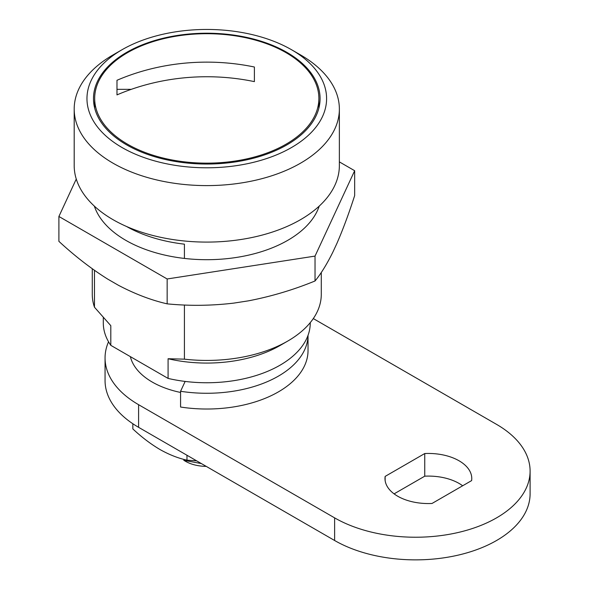 <?xml version="1.0" encoding="UTF-8"?>
<svg xmlns="http://www.w3.org/2000/svg" width="589" height="589" viewBox="0 0 589 589"><rect width="100%" height="100%" fill="white"/><g stroke="black" fill="none" stroke-linecap="round" stroke-linejoin="round"><path stroke-width="0.88" d="M184.416 258.431L184.416 244.163A114.509 66.108 180 0 1 126.517 226.471M184.416 304.999L184.416 359.157A114.509 66.108 0 0 0 287.749 341.068A114.509 66.108 0 0 0 321.285 294.323L321.285 272.471M122.063 49.712L113.029 54.924A132.584 76.548 0 0 0 74.192 109.053L74.192 165.546A132.584 76.548 0 0 0 113.029 219.675A132.584 76.548 0 0 0 257.518 236.263A132.584 76.548 0 0 0 339.367 165.546L339.367 109.053A132.584 76.548 0 0 0 300.537 54.924A132.584 76.548 0 0 0 300.53 54.924L291.496 49.712A119.81 69.171 0 0 0 122.063 49.712A119.81 69.171 0 0 0 122.063 147.537A119.81 69.171 0 0 0 291.496 147.537A119.81 69.171 0 0 0 291.503 49.712A119.81 69.171 0 0 0 291.496 49.712M74.192 109.053A132.584 76.548 0 0 0 113.029 163.182A132.584 76.548 0 0 0 257.518 179.778A132.584 76.548 0 0 0 339.367 109.053M286.895 52.369A113.302 65.416 0 0 0 163.425 38.189A113.302 65.416 0 0 0 93.482 98.621A113.302 65.416 0 0 0 126.664 144.879A113.302 65.416 0 0 0 250.141 159.059A113.302 65.416 0 0 0 320.085 98.621A113.302 65.416 0 0 0 286.895 52.369M184.416 359.157L168.086 358.738L168.086 378.418A103.48 59.739 0 0 0 310.256 323.008L310.256 322.632M168.086 378.418L110.806 345.345L110.806 325.665L94.476 307.23A114.509 66.108 0 0 1 92.274 294.323L92.274 268.768M103.303 317.581L103.303 323.008A103.48 59.739 0 0 0 110.806 345.345M168.086 358.738A103.48 59.739 0 0 0 279.952 345.566L287.749 341.068M94.476 270.344L94.476 307.23M196.63 460.834L186.971 460.178C178.239 458.235 169.382 454.76 160.399 449.76L159.413 449.186C150.357 443.767 141.5 437.016 132.842 428.925L132.842 423.749M186.971 460.178L186.971 455.253M462.652 485.778A43.395 25.055 0 0 0 459.059 483.422A43.395 25.055 0 0 0 424.743 476.177L394.1 493.862M471.62 480.602A43.395 25.055 0 0 0 471.767 478.504A43.395 25.055 0 0 0 459.059 460.789A43.395 25.055 0 0 0 424.743 453.537L385.14 476.405A43.395 25.055 0 0 0 384.985 478.504A43.395 25.055 0 0 0 432.017 503.47L471.62 480.602M108.538 341.775A114.509 66.108 0 0 0 105.056 357.95A114.509 66.108 0 0 0 138.599 404.695L334.626 517.871A114.509 66.108 0 0 0 459.413 532.198A114.509 66.108 0 0 0 530.1 471.126A114.509 66.108 0 0 0 496.564 424.374L313.304 318.575M105.056 357.95L105.056 380.582A114.509 66.108 0 0 0 138.599 427.327L334.626 540.503A114.509 66.108 0 0 0 459.413 554.838A114.509 66.108 0 0 0 530.1 493.759L530.1 471.126M385.14 476.405L385.14 480.602M424.743 453.537L424.743 476.177M206.231 466.378A30.135 17.398 0 0 1 185.476 461.283L183.768 460.296L201.379 463.58M180.573 392.451A77.144 44.536 180 0 1 152.234 382.055A77.144 44.536 180 0 1 130.36 356.632M127.518 52.664A112.094 64.716 0 0 0 94.682 98.429A112.094 64.716 0 0 0 127.518 144.195A112.094 64.716 0 0 0 286.048 144.195A112.094 64.716 0 0 0 318.877 98.429A112.094 64.716 0 0 0 286.048 52.664A112.094 64.716 0 0 0 222.671 34.361A192.853 192.853 0 0 0 190.895 34.361A112.094 64.716 0 0 0 127.518 52.664M116.983 94.895A192.441 157.123 0 0 1 219.439 77.085A192.441 157.123 0 0 1 254.389 81.628L254.389 67.013A192.441 157.123 0 0 0 194.127 62.471A192.441 157.123 0 0 0 116.983 80.288L116.983 94.895L116.983 89.344L131.266 89.344M308.025 335.355A101.249 58.458 180 0 1 180.573 391.28L185.145 381.429M180.573 391.28L180.573 407.028A101.249 58.458 180 0 0 308.032 350.565L308.032 335.347M94.343 206.113A114.509 66.108 0 0 0 125.81 240.341A114.509 66.108 0 0 0 240.334 256.797A114.509 66.108 0 0 0 319.216 206.113M339.367 161.887L354.659 170.714L315.034 256.097L167.158 278.972L58.9 216.472L76.268 179.041M58.9 216.472L58.9 241.35C74.928 256.156 91.185 268.731 107.669 279.076L118.389 285.26C134.962 293.992 151.218 300.191 167.158 303.85C189.084 306.022 211.296 305.772 233.774 303.114L248.418 300.846C271.227 296.458 293.432 289.832 315.034 280.975C320.917 273.878 326.866 264.24 332.888 252.077L336.812 243.625C342.923 229.592 348.872 213.586 354.659 195.592L354.659 170.714M315.034 256.097L315.034 280.975M167.158 278.972L167.158 303.85M334.626 517.871L334.626 540.503M138.599 404.695L138.599 427.327M291.503 49.712L300.537 54.924M94.682 108.14L94.682 98.429M318.877 108.14L318.877 98.429"/></g></svg>

